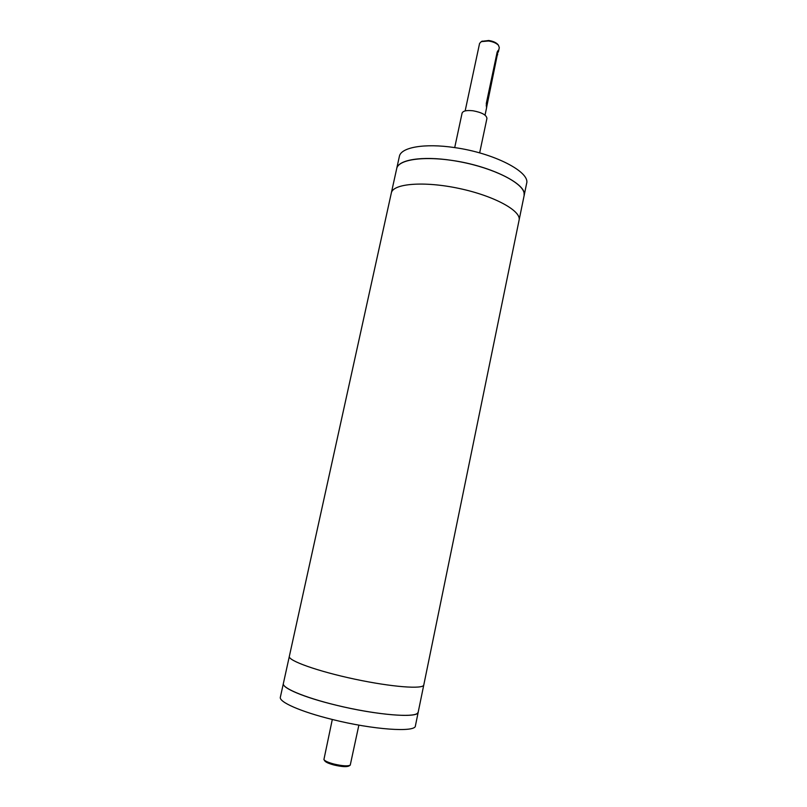 <?xml version="1.0" encoding="UTF-8"?>
<svg xmlns="http://www.w3.org/2000/svg" width="807" height="807" viewBox="0 0 807 807"><rect width="100%" height="100%" fill="white"/><g stroke="black" fill="none" stroke-linecap="round" stroke-linejoin="round"><path stroke-width="1.21" d="M396.64 168.845L396.691 168.602C398.022 159.806 421.698 155.781 451.789 160.381C491.211 165.889 527.97 184.601 524.116 195.687L524.056 195.93M524.086 193.014L524.106 195.687L526.608 183.502C530.542 172.032 493.914 152.987 454.533 147.58C424.472 143.041 400.756 147.368 399.364 156.457L396.691 168.602C398.365 158.959 426.721 155.388 460.131 161.804C493.541 168.108 522.361 182.634 524.086 193.014M519.093 220.16C521.554 210.909 494.156 195.839 459.062 188.445C423.988 180.929 392.838 183.552 391.324 192.994L289.34 656.353C287.796 660.6 317.706 671.313 354.757 679.161C391.798 687.06 423.483 689.44 423.796 684.931L519.093 220.16M418.228 712.056L418.208 712.178C418.631 718.472 376.183 715.173 335.228 704.955C303.846 697.349 281.744 687.907 283.358 683.519C281.804 688.391 308.698 699.144 343.964 707.003C379.199 714.911 412.438 717.564 417.35 713.388L418.197 712.178L423.766 685.032M418.208 712.178L415.403 725.866C415.736 732.645 373.116 729.78 332.131 719.43C300.708 711.734 278.657 701.919 280.362 697.157L283.398 683.388M486.903 105.909L486.55 107.856L486.298 103.467L497.173 52.031L498.232 50.296L486.903 105.909L486.187 105.808M465.155 110.912L479.58 43.427L481.285 41.631L488.447 40.986C493.037 41.692 496.376 43.124 498.474 45.293L499.301 47.623L498.383 51.951M498.07 44.758L497.768 44.375C495.881 42.418 492.875 41.137 488.749 40.501L481.87 41.318M324.081 759.811L324.737 760.84C325.665 762.201 328.772 763.593 334.068 765.016C341.674 766.771 346.637 767.094 348.957 765.984L349.976 765.318M358.873 725.13L350.238 765.147C347.726 766.347 342.329 765.994 334.058 764.078C328.288 762.534 324.908 761.031 323.91 759.548L332.302 719.481M454.704 147.6L462.088 113.111C463.036 110.852 466.708 110.085 473.104 110.791C481.87 112.466 486.49 114.998 486.944 118.387L479.651 152.906M496.638 54.583L497.717 54.725M519.133 219.928L524.106 195.687M391.375 192.772L396.701 168.602M283.368 683.519L289.32 656.464M482.304 41.086L481.285 41.631M497.768 44.375L498.474 45.293M485.027 115.139L486.591 107.755"/></g></svg>
